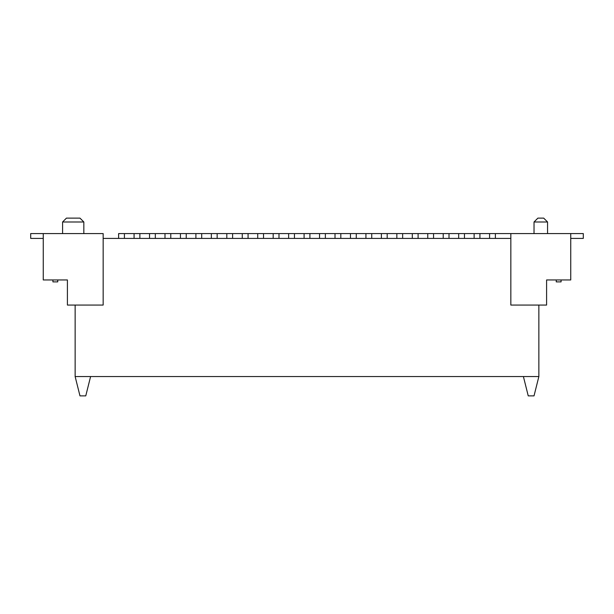 <?xml version="1.0" encoding="UTF-8"?>
<svg xmlns="http://www.w3.org/2000/svg" width="614" height="614" viewBox="0 0 614 614"><rect width="100%" height="100%" fill="white"/><g stroke="black" fill="none" stroke-linecap="round" stroke-linejoin="round"><path stroke-width="0.92" d="M67.41 305.066L67.41 279.953L43.256 279.953L67.41 279.953L67.41 305.066L103.16 305.066L67.41 305.066M75.138 376.559L75.138 305.066L75.138 376.559L79.974 395.876L75.138 376.559L90.596 376.559L75.138 376.559M103.16 233.581L103.16 305.066L103.16 233.581L43.256 233.581L43.256 279.953L43.256 233.581L103.16 233.581M79.974 395.876L85.768 395.876L90.596 376.559L85.768 395.876L79.974 395.876M83.834 233.581L83.834 221.984L62.582 221.984L83.834 221.984L83.834 233.581M83.834 221.984L62.582 221.984L83.834 221.984L79.974 218.123L66.442 218.123L79.974 218.123L83.819 221.984M62.582 233.581L62.582 221.984L66.442 218.123L79.974 218.123M546.59 305.066L510.84 305.066L510.84 233.581L495.383 233.581L510.84 233.581L510.84 305.066L546.59 305.066L546.59 279.953L546.59 305.066M523.404 376.559L528.232 395.876L534.026 395.876L538.862 376.559L523.404 376.559L538.862 376.559L534.026 395.876L528.232 395.876L523.404 376.559L90.596 376.559L523.404 376.559M538.862 305.066L538.862 376.559L538.862 305.066M547.558 233.581L547.558 221.984L534.026 221.984L547.558 221.984L547.558 233.581M570.744 279.953L546.59 279.953L570.744 279.953L570.744 233.581L510.84 233.581L583.3 233.581L570.744 233.581L570.744 279.953M547.558 221.984L543.689 218.123L537.895 218.123L543.689 218.123L547.558 221.984L534.034 221.984L547.558 221.984M510.84 238.409L495.383 238.409L510.84 238.409M489.588 238.409L479.925 238.409L489.588 238.409L489.588 233.581L479.925 233.581L489.588 233.581L489.588 238.409L495.383 238.409L489.588 238.409M474.131 238.409L464.468 238.409L474.131 238.409L474.131 233.581L464.468 233.581L474.131 233.581L474.131 238.409L479.925 238.409L474.131 238.409M458.673 238.409L449.011 238.409L458.673 238.409L458.673 233.581L449.011 233.581L458.673 233.581L458.673 238.409L464.468 238.409L458.673 238.409M443.216 238.409L433.561 238.409L443.216 238.409L443.216 233.581L433.561 233.581L443.216 233.581L443.216 238.409L449.011 238.409L443.216 238.409M427.758 238.409L418.103 238.409L427.758 238.409L427.758 233.581L418.103 233.581L427.758 233.581L427.758 238.409L433.561 238.409L427.758 238.409M412.301 238.409L402.646 238.409L412.301 238.409L412.301 233.581L402.646 233.581L412.301 233.581L412.301 238.409L418.103 238.409L412.301 238.409M396.844 238.409L387.188 238.409L396.844 238.409L396.844 233.581L387.188 233.581L396.844 233.581L396.844 238.409L402.646 238.409L396.844 238.409M381.386 238.409L371.731 238.409L381.386 238.409L381.386 233.581L371.731 233.581L381.386 233.581L381.386 238.409L387.188 238.409L381.386 238.409M365.929 238.409L356.273 238.409L365.929 238.409L365.929 233.581L356.273 233.581L365.929 233.581L365.929 238.409L371.731 238.409L365.929 238.409M350.471 238.409L340.816 238.409L350.471 238.409L350.471 233.581L340.816 233.581L350.471 233.581L350.471 238.409L356.273 238.409L350.471 238.409M335.014 238.409L325.359 238.409L335.014 238.409L335.014 233.581L325.359 233.581L335.014 233.581L335.014 238.409L340.816 238.409L335.014 238.409M319.556 238.409L309.901 238.409L319.556 238.409L319.556 233.581L309.901 233.581L319.556 233.581L319.556 238.409L325.359 238.409L319.556 238.409M304.099 238.409L294.444 238.409L304.099 238.409L304.099 233.581L294.444 233.581L304.099 233.581L304.099 238.409L309.901 238.409L304.099 238.409M288.641 238.409L278.986 238.409L288.641 238.409L288.641 233.581L278.986 233.581L288.641 233.581L288.641 238.409L294.444 238.409L288.641 238.409M273.184 238.409L263.529 238.409L273.184 238.409L273.184 233.581L263.529 233.581L273.184 233.581L273.184 238.409L278.986 238.409L273.184 238.409M257.726 238.409L248.071 238.409L257.726 238.409L257.726 233.581L248.071 233.581L257.726 233.581L257.726 238.409L263.529 238.409L257.726 238.409M242.269 238.409L232.614 238.409L242.269 238.409L242.269 233.581L232.614 233.581L242.269 233.581L242.269 238.409L248.071 238.409L242.269 238.409M226.812 238.409L217.156 238.409L226.812 238.409L226.812 233.581L217.156 233.581L226.812 233.581L226.812 238.409L232.614 238.409L226.812 238.409M211.354 238.409L201.699 238.409L211.354 238.409L211.354 233.581L201.699 233.581L211.354 233.581L211.354 238.409L217.156 238.409L211.354 238.409M195.897 238.409L186.242 238.409L195.897 238.409L195.897 233.581L186.242 233.581L195.897 233.581L195.897 238.409L201.699 238.409L195.897 238.409M180.439 238.409L170.784 238.409L180.439 238.409L180.439 233.581L170.784 233.581L180.439 233.581L180.439 238.409L186.242 238.409L180.439 238.409M164.989 238.409L155.327 238.409L164.989 238.409L164.989 233.581L155.327 233.581L164.989 233.581L164.989 238.409L170.784 238.409L164.989 238.409M149.532 238.409L139.869 238.409L149.532 238.409L149.532 233.581L139.869 233.581L149.532 233.581L149.532 238.409L155.327 238.409L149.532 238.409M134.075 238.409L124.412 238.409L134.075 238.409L134.075 233.581L124.412 233.581L134.075 233.581L134.075 238.409L139.869 238.409L134.075 238.409M118.617 238.409L103.16 238.409L118.617 238.409L118.617 233.581L118.617 238.409L124.412 238.409L118.617 238.409M30.7 233.581L43.256 233.581L30.7 233.581L30.7 238.409L43.256 238.409L30.7 238.409L30.7 233.581M52.919 281.88L52.919 279.953L52.919 281.88L57.747 281.88L57.747 279.953L57.747 281.88L52.919 281.88M124.412 233.581L124.412 238.409L124.412 233.581L118.617 233.581L124.412 233.581M139.869 233.581L139.869 238.409L139.869 233.581L134.075 233.581L139.869 233.581M155.327 233.581L155.327 238.409L155.327 233.581L149.532 233.581L155.327 233.581M170.784 233.581L170.784 238.409L170.784 233.581L164.989 233.581L170.784 233.581M186.242 233.581L186.242 238.409L186.242 233.581L180.439 233.581L186.242 233.581M201.699 233.581L201.699 238.409L201.699 233.581L195.897 233.581L201.699 233.581M217.156 233.581L217.156 238.409L217.156 233.581L211.354 233.581L217.156 233.581M232.614 233.581L232.614 238.409L232.614 233.581L226.812 233.581L232.614 233.581M248.071 233.581L248.071 238.409L248.071 233.581L242.269 233.581L248.071 233.581M263.529 233.581L263.529 238.409L263.529 233.581L257.726 233.581L263.529 233.581M278.986 233.581L278.986 238.409L278.986 233.581L273.184 233.581L278.986 233.581M294.444 233.581L294.444 238.409L294.444 233.581L288.641 233.581L294.444 233.581M309.901 233.581L309.901 238.409L309.901 233.581L304.099 233.581L309.901 233.581M325.359 233.581L325.359 238.409L325.359 233.581L319.556 233.581L325.359 233.581M340.816 233.581L340.816 238.409L340.816 233.581L335.014 233.581L340.816 233.581M356.273 233.581L356.273 238.409L356.273 233.581L350.471 233.581L356.273 233.581M371.731 233.581L371.731 238.409L371.731 233.581L365.929 233.581L371.731 233.581M387.188 233.581L387.188 238.409L387.188 233.581L381.386 233.581L387.188 233.581M402.646 233.581L402.646 238.409L402.646 233.581L396.844 233.581L402.646 233.581M418.103 233.581L418.103 238.409L418.103 233.581L412.301 233.581L418.103 233.581M433.561 233.581L433.561 238.409L433.561 233.581L427.758 233.581L433.561 233.581M449.011 233.581L449.011 238.409L449.011 233.581L443.216 233.581L449.011 233.581M464.468 233.581L464.468 238.409L464.468 233.581L458.673 233.581L464.468 233.581M479.925 233.581L479.925 238.409L479.925 233.581L474.131 233.581L479.925 233.581M495.383 233.581L495.383 238.409L495.383 233.581L489.588 233.581L495.383 233.581M583.3 238.409L583.3 233.581L583.3 238.409L570.744 238.409L583.3 238.409M561.081 279.953L561.081 281.88L561.081 279.953M556.253 281.88L556.253 279.953L556.253 281.88L561.081 281.88L556.253 281.88M537.895 218.123L534.034 221.984L534.026 233.581"/></g></svg>
